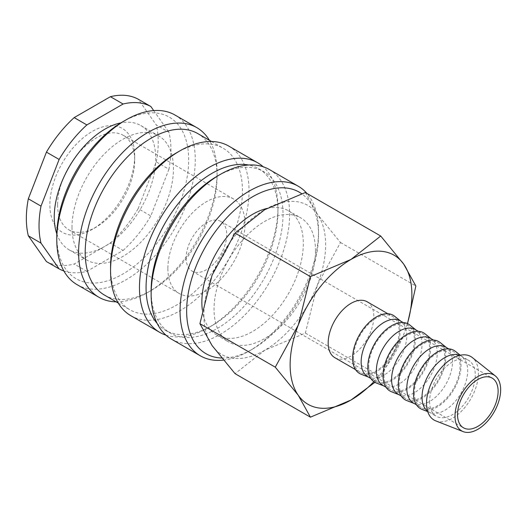 <?xml version="1.0" encoding="UTF-8"?>
<svg xmlns="http://www.w3.org/2000/svg" width="527" height="527" viewBox="0 0 527 527"><rect width="100%" height="100%" fill="white"/><g stroke="black" fill="none" stroke-linecap="round" stroke-linejoin="round"><path stroke-width="0.4" stroke-dasharray="2.63 1.98" d="M202.302 309.599A71.738 41.416 120 0 0 216.722 335.047A71.738 41.416 120 0 0 272.004 315.825A71.738 41.416 120 0 0 303.321 243.632A71.738 41.416 120 0 0 288.46 210.787A71.738 41.416 120 0 0 266.866 208.468M315.495 250.661A71.738 41.416 -60 0 1 284.178 322.853A71.738 41.416 -60 0 1 228.896 342.076A71.738 41.416 -60 0 1 214.041 309.23A71.738 41.416 -60 0 1 245.358 237.038A71.738 41.416 -60 0 1 300.64 217.816A71.738 41.416 -60 0 1 315.495 250.661M223.323 360.125A97.923 56.534 120 0 0 249.297 350.969A97.923 56.534 120 0 0 318.539 231.037A97.923 56.534 120 0 0 306.918 193.409M221.59 358.024A93.259 53.846 120 0 0 252.598 349.065A93.259 53.846 120 0 0 318.539 234.844L318.539 231.037M171.42 339.124A97.923 56.534 120 0 0 246.88 312.886A97.923 56.534 120 0 0 289.626 214.344A97.923 56.534 120 0 0 269.343 169.516M104.511 295.107A93.259 53.846 120 0 0 151.137 290.489A93.259 53.846 120 0 0 170.452 333.183A93.259 53.846 120 0 0 242.321 308.196A93.259 53.846 120 0 0 283.032 214.344A93.259 53.846 120 0 0 263.717 171.65A93.259 53.846 120 0 0 217.084 176.268L217.084 172.461A97.923 56.534 120 0 0 209.403 140.294M157.158 323.42A93.259 53.846 120 0 0 165.379 330.251A93.259 53.846 120 0 0 212.012 325.633A93.259 53.846 120 0 0 277.96 211.413L277.96 207.605A97.923 56.534 120 0 0 263.164 166.749M165.933 335.152A97.923 56.534 120 0 0 208.718 327.537A97.923 56.534 120 0 0 277.96 207.605M130.841 315.693A97.923 56.534 120 0 0 206.301 289.461A97.923 56.534 120 0 0 249.04 190.912A97.923 56.534 120 0 0 228.764 146.084M110.558 267.057A93.259 53.846 120 0 0 129.873 309.751A93.259 53.846 120 0 0 201.742 284.764A93.259 53.846 120 0 0 242.446 190.912A93.259 53.846 120 0 0 223.132 148.219A93.259 53.846 120 0 0 176.499 152.837M116.138 301.826A97.923 56.534 120 0 0 147.843 292.393L151.137 290.489A93.259 53.846 120 0 0 217.084 176.268A93.259 53.846 120 0 0 197.77 133.575M147.843 292.393A97.923 56.534 120 0 0 217.084 172.461M77.067 284.652A97.923 56.534 120 0 0 152.527 258.414A97.923 56.534 120 0 0 195.273 159.865A97.923 56.534 120 0 0 174.99 115.038M56.784 236.017A93.259 53.846 120 0 0 122.732 274.093A93.259 53.846 120 0 0 188.679 159.865A93.259 53.846 120 0 0 122.732 121.796M56.811 233.876A71.738 41.416 120 0 0 69.109 249.818A71.738 41.416 120 0 0 124.392 230.602A71.738 41.416 120 0 0 155.702 158.403A71.738 41.416 120 0 0 140.847 125.564A71.738 41.416 120 0 0 120.894 122.883M72.001 227.229A71.738 41.416 120 0 0 86.863 260.068A71.738 41.416 120 0 0 142.145 240.852A71.738 41.416 120 0 0 173.462 168.653A71.738 41.416 120 0 0 158.601 135.814A71.738 41.416 120 0 0 103.318 155.03A71.738 41.416 120 0 0 72.001 227.229M168.95 169.253L150.834 215.938L138.153 208.62L156.269 161.934L168.95 169.253A93.259 53.846 120 0 0 170.926 149.615A93.259 53.846 120 0 0 168.95 132.264L156.269 124.939L138.153 99.168M156.269 161.934A93.259 53.846 120 0 0 158.238 142.297A93.259 53.846 120 0 0 156.269 124.939M374.908 382.338L380.711 376.594L403.722 334.441A86.085 49.703 120 0 0 407.417 323.565M373.867 381.673A86.085 49.703 120 0 0 403.722 334.441L407.529 323.611M203.896 315.093A86.085 49.703 120 0 0 212.052 345.528A86.085 49.703 120 0 0 264.771 350.238A86.085 49.703 120 0 0 317.485 284.652A86.085 49.703 120 0 0 325.64 244.798A86.085 49.703 120 0 0 317.485 214.364A86.085 49.703 120 0 0 264.771 209.654A86.085 49.703 120 0 0 212.052 275.239A86.085 49.703 120 0 0 203.896 315.093M305.35 192.507L317.485 214.364L340.495 242.506L317.485 284.652L305.35 333.084L264.771 350.238L235.062 373.663M435.776 420.882A36.686 21.179 120 0 0 463.417 409.13A36.686 21.179 120 0 0 478.397 373.333A36.686 21.179 120 0 0 472.324 357.576M427.568 411.113A32.285 18.636 120 0 0 428.708 411.87A32.285 18.636 120 0 0 430.17 412.575A32.285 18.636 120 0 0 454.491 402.239A32.285 18.636 120 0 0 467.68 370.738A32.285 18.636 120 0 0 462.331 356.871A32.285 18.636 120 0 0 460.993 355.956A32.285 18.636 120 0 0 459.761 355.35M429.63 401.488A32.285 18.636 120 0 0 436.316 416.264A32.285 18.636 120 0 0 461.197 407.615A32.285 18.636 120 0 0 475.288 375.132A32.285 18.636 120 0 0 468.602 360.349A32.285 18.636 120 0 0 443.721 368.999A32.285 18.636 120 0 0 429.63 401.488M421.962 409.354A33.603 19.4 120 0 0 447.278 398.596A33.603 19.4 120 0 0 461 365.804A33.603 19.4 120 0 0 455.44 351.371M413.491 403.089A32.285 18.636 120 0 0 414.953 403.787A32.285 18.636 120 0 0 439.274 393.452A32.285 18.636 120 0 0 452.456 361.95A32.285 18.636 120 0 0 447.113 348.083A32.285 18.636 120 0 0 445.776 347.174M414.413 392.701A32.285 18.636 120 0 0 421.099 407.476A32.285 18.636 120 0 0 445.974 398.834A32.285 18.636 120 0 0 460.071 366.344A32.285 18.636 120 0 0 453.385 351.562A32.285 18.636 120 0 0 428.504 360.211A32.285 18.636 120 0 0 414.413 392.701M406.745 400.573A33.603 19.4 120 0 0 432.061 389.809A33.603 19.4 120 0 0 445.783 357.016A33.603 19.4 120 0 0 440.223 342.583M398.274 394.301A32.285 18.636 120 0 0 399.736 395.006A32.285 18.636 120 0 0 424.057 384.664A32.285 18.636 120 0 0 437.239 353.162A32.285 18.636 120 0 0 431.896 339.302A32.285 18.636 120 0 0 430.552 338.387M399.196 383.913A32.285 18.636 120 0 0 405.882 398.695A32.285 18.636 120 0 0 430.757 390.046A32.285 18.636 120 0 0 444.847 357.556A32.285 18.636 120 0 0 438.161 342.781A32.285 18.636 120 0 0 413.287 351.43A32.285 18.636 120 0 0 399.196 383.913M391.528 391.785A33.603 19.4 120 0 0 416.844 381.021A33.603 19.4 120 0 0 430.566 348.228A33.603 19.4 120 0 0 424.999 333.802M383.057 385.514A32.285 18.636 120 0 0 384.519 386.219A32.285 18.636 120 0 0 408.84 375.883A32.285 18.636 120 0 0 422.022 344.375A32.285 18.636 120 0 0 416.679 330.515A32.285 18.636 120 0 0 415.335 329.599M383.979 375.132A32.285 18.636 120 0 0 390.665 389.908A32.285 18.636 120 0 0 415.539 381.258A32.285 18.636 120 0 0 429.63 348.769A32.285 18.636 120 0 0 422.944 333.993A32.285 18.636 120 0 0 398.069 342.642A32.285 18.636 120 0 0 383.979 375.132M376.304 382.997A33.603 19.4 120 0 0 401.627 372.24A33.603 19.4 120 0 0 415.348 339.447A33.603 19.4 120 0 0 409.782 325.014M367.833 376.726A32.285 18.636 120 0 0 369.295 377.431A32.285 18.636 120 0 0 393.623 367.095A32.285 18.636 120 0 0 406.804 335.594A32.285 18.636 120 0 0 401.462 321.727A32.285 18.636 120 0 0 400.118 320.811M368.762 366.344A32.285 18.636 120 0 0 375.448 381.12A32.285 18.636 120 0 0 400.322 372.47A32.285 18.636 120 0 0 414.413 339.987A32.285 18.636 120 0 0 407.727 325.205A32.285 18.636 120 0 0 382.852 333.854A32.285 18.636 120 0 0 368.762 366.344M361.087 374.21A33.603 19.4 120 0 0 386.41 363.452A33.603 19.4 120 0 0 400.131 330.66A33.603 19.4 120 0 0 394.565 316.226M367.148 301.773A32.285 18.636 -60 0 1 373.834 316.556A32.285 18.636 -60 0 1 359.743 349.045A32.285 18.636 -60 0 1 334.862 357.695M353.538 357.556A32.285 18.636 120 0 0 360.224 372.332A32.285 18.636 120 0 0 385.105 363.689A32.285 18.636 120 0 0 399.196 331.2A32.285 18.636 120 0 0 392.51 316.417A32.285 18.636 120 0 0 367.635 325.067A32.285 18.636 120 0 0 353.538 357.556M186.143 257.98A28.695 16.568 120 0 0 192.085 271.115A28.695 16.568 120 0 0 214.199 263.428A28.695 16.568 120 0 0 226.722 234.548A28.695 16.568 120 0 0 220.78 221.412A28.695 16.568 120 0 0 198.666 229.1A28.695 16.568 120 0 0 186.143 257.98M57.601 204.851A54.525 31.475 120 0 0 68.892 229.812A54.525 31.475 120 0 0 96.151 227.111A54.525 31.475 120 0 0 134.701 160.34A54.525 31.475 120 0 0 123.41 135.38A54.525 31.475 120 0 0 81.395 149.984A54.525 31.475 120 0 0 57.601 204.851M167.876 268.526A54.525 31.475 120 0 0 179.173 293.48A54.525 31.475 120 0 0 221.188 278.875A54.525 31.475 120 0 0 244.983 224.008A54.525 31.475 120 0 0 233.692 199.048A54.525 31.475 120 0 0 191.676 213.652A54.525 31.475 120 0 0 167.876 268.526M134.701 155.887A59.973 34.624 120 0 0 92.297 131.401A59.973 34.624 120 0 0 49.887 204.851A59.973 34.624 120 0 0 92.297 229.337A59.973 34.624 120 0 0 134.701 155.887L134.701 160.34M340.495 242.506L415.856 286.016M305.35 333.084L380.711 376.594M86.863 271.365L74.182 264.047L110.406 243.131L123.087 250.45L86.863 271.365A93.259 53.846 120 0 1 63.872 270.97M153.706 110.578L168.95 132.264M110.406 243.131A93.259 53.846 120 0 0 138.153 208.62M46.435 261.57A93.259 53.846 120 0 0 74.182 264.047M123.087 250.45A93.259 53.846 120 0 0 150.834 215.938M277.96 211.413A93.259 53.846 120 0 0 258.645 168.719A93.259 53.846 120 0 0 248.612 165.01M318.539 234.844A93.259 53.846 120 0 0 301.648 193.705M216.722 335.047L228.896 342.076M252.598 349.065L249.297 350.969M165.379 330.251L170.452 333.183M212.012 325.633L208.718 327.537M118.239 303.038L129.873 309.751M69.109 249.818L86.863 260.068M428.708 411.87L436.316 416.264M430.17 412.575L427.726 411.613M416.435 404.789L421.099 407.476M414.953 403.787L414.196 403.491M401.218 396.001L405.882 398.695M399.736 395.006L398.972 394.703M386.001 387.213L390.665 389.908M384.519 386.219L383.755 385.922M370.777 378.426L375.448 381.12M369.295 377.431L368.538 377.134M355.56 369.644L360.224 372.332M192.085 271.115L463.477 427.805M68.892 229.812L179.173 293.48M96.151 227.111L92.297 229.337M123.41 135.38L233.692 199.048M220.78 221.412L492.172 378.103M387.846 313.723L392.51 316.417M401.462 321.727L400.823 321.22M403.063 322.511L407.727 325.205M416.679 330.515L416.04 330.007M418.28 331.299L422.944 333.993M431.896 339.302L431.257 338.789M433.497 340.086L438.161 342.781M447.113 348.083L446.474 347.576M448.714 348.874L453.385 351.562M462.331 356.871L460.275 355.231M460.993 355.956L468.602 360.349M140.847 125.564L158.601 135.814M211.498 141.506L223.132 148.219M258.645 168.719L263.717 171.65M288.46 210.787L300.64 217.816"/><path stroke-width="0.79" d="M266.866 208.468A71.738 41.416 120 0 0 201.867 302.202A71.738 41.416 120 0 0 202.302 309.599M306.918 193.409A97.923 56.534 120 0 0 298.256 186.209A97.923 56.534 120 0 0 222.796 212.44A97.923 56.534 120 0 0 180.056 310.989A97.923 56.534 120 0 0 200.332 355.817A97.923 56.534 120 0 0 223.323 360.125M301.648 193.705A93.259 53.846 120 0 0 228.995 215.438A93.259 53.846 120 0 0 186.65 310.989A93.259 53.846 120 0 0 221.59 358.024M298.256 186.209L269.343 169.516A97.923 56.534 120 0 0 220.378 174.365L217.084 176.268A93.259 53.846 120 0 0 151.137 290.489L151.137 294.297A97.923 56.534 120 0 0 171.42 339.124L200.332 355.817M248.612 165.01A93.259 53.846 120 0 0 180.906 200.306A93.259 53.846 120 0 0 146.065 287.558A93.259 53.846 120 0 0 157.158 323.42M263.164 166.749A97.923 56.534 120 0 0 257.677 162.777A97.923 56.534 120 0 0 182.217 189.015A97.923 56.534 120 0 0 139.471 287.558A97.923 56.534 120 0 0 159.753 332.385A97.923 56.534 120 0 0 165.933 335.152M257.677 162.777L228.764 146.084A97.923 56.534 120 0 0 179.799 150.933L176.499 152.837A93.259 53.846 120 0 0 110.558 267.057L110.558 270.865A97.923 56.534 120 0 0 130.841 315.693L159.753 332.385M211.498 141.506L197.77 133.575A93.259 53.846 120 0 0 125.9 158.561A93.259 53.846 120 0 0 85.196 252.413A93.259 53.846 120 0 0 104.511 295.107L118.239 303.038M209.403 140.294A97.923 56.534 120 0 0 196.802 127.633A97.923 56.534 120 0 0 121.342 153.871A97.923 56.534 120 0 0 78.602 252.413A97.923 56.534 120 0 0 98.878 297.241A97.923 56.534 120 0 0 116.138 301.826M196.802 127.633L174.99 115.038A97.923 56.534 120 0 0 126.025 119.892L122.732 121.796A93.259 53.846 120 0 0 56.784 236.017L56.784 239.825A97.923 56.534 120 0 0 77.067 284.652L98.878 297.241M120.894 122.883A71.738 41.416 120 0 0 54.248 216.979A71.738 41.416 120 0 0 56.811 233.876M28.326 198.804L41.007 206.129L59.123 159.444L46.435 152.125L28.326 198.804A93.259 53.846 120 0 0 26.35 218.441A93.259 53.846 120 0 0 28.326 235.8L46.435 261.57L59.123 268.889L41.007 243.118L28.326 235.8M41.007 206.129A93.259 53.846 120 0 0 39.031 225.767A93.259 53.846 120 0 0 41.007 243.118M407.529 323.611L415.856 286.016L403.722 264.152L380.711 236.017L351.002 259.442L310.423 276.596L298.289 325.027L275.278 367.174L298.289 395.316L310.423 417.173L351.002 400.026A86.085 49.703 120 0 0 373.867 381.673M407.417 323.565A86.085 49.703 120 0 0 411.877 294.586A86.085 49.703 120 0 0 403.722 264.152A86.085 49.703 120 0 0 351.002 259.442A86.085 49.703 120 0 0 298.289 325.027A86.085 49.703 120 0 0 290.133 364.882A86.085 49.703 120 0 0 298.289 395.316A86.085 49.703 120 0 0 351.002 400.026L374.908 382.338M310.423 417.173L235.062 373.663L212.052 345.528L199.917 323.664L212.052 275.239L235.062 233.086L264.771 209.654L305.35 192.507L380.711 236.017M495.308 375.909L472.324 357.576A36.686 21.179 120 0 0 443.582 365.283A36.686 21.179 120 0 0 426.514 403.287A36.686 21.179 120 0 0 435.776 420.882L463.141 431.613A32.285 18.636 120 0 0 487.468 421.277A32.285 18.636 120 0 0 500.65 389.769A32.285 18.636 120 0 0 495.308 375.909A32.285 18.636 120 0 0 470.012 382.694A32.285 18.636 120 0 0 454.999 416.132A32.285 18.636 120 0 0 463.141 431.613M459.761 355.35A32.285 18.636 120 0 0 435.348 365.435A32.285 18.636 120 0 0 422.022 397.094A32.285 18.636 120 0 0 427.568 411.113M460.275 355.231L455.44 351.371A33.603 19.4 120 0 0 429.11 358.432A33.603 19.4 120 0 0 413.478 393.241A33.603 19.4 120 0 0 421.962 409.354L427.726 411.613M448.714 348.874L445.776 347.174A32.285 18.636 120 0 0 420.895 355.817A32.285 18.636 120 0 0 406.804 388.307A32.285 18.636 120 0 0 413.491 403.089L416.435 404.789M446.474 347.576L440.223 342.583A33.603 19.4 120 0 0 413.893 349.651A33.603 19.4 120 0 0 398.26 384.453A33.603 19.4 120 0 0 406.745 400.573L414.196 403.491M433.497 340.086L430.552 338.387A32.285 18.636 120 0 0 405.678 347.036A32.285 18.636 120 0 0 391.587 379.519A32.285 18.636 120 0 0 398.274 394.301L401.218 396.001M431.257 338.789L424.999 333.802A33.603 19.4 120 0 0 398.675 340.864A33.603 19.4 120 0 0 383.043 375.665A33.603 19.4 120 0 0 391.528 391.785L398.972 394.703M418.28 331.299L415.335 329.599A32.285 18.636 120 0 0 390.461 338.248A32.285 18.636 120 0 0 376.37 370.738A32.285 18.636 120 0 0 383.057 385.514L386.001 387.213M416.04 330.007L409.782 325.014A33.603 19.4 120 0 0 383.458 332.076A33.603 19.4 120 0 0 367.826 366.884A33.603 19.4 120 0 0 376.304 382.997L383.755 385.922M403.063 322.511L400.118 320.811A32.285 18.636 120 0 0 375.244 329.461A32.285 18.636 120 0 0 361.153 361.95A32.285 18.636 120 0 0 367.833 376.726L370.777 378.426M400.823 321.22L394.565 316.226A33.603 19.4 120 0 0 368.235 323.288A33.603 19.4 120 0 0 352.609 358.096A33.603 19.4 120 0 0 361.087 374.21L368.538 377.134M355.56 369.644L334.862 357.695A32.285 18.636 -60 0 1 328.176 342.912A32.285 18.636 -60 0 1 342.267 310.423A32.285 18.636 -60 0 1 367.148 301.773L387.846 313.723M498.114 391.238A28.695 16.568 -60 0 1 485.591 420.118A28.695 16.568 -60 0 1 463.477 427.805A28.695 16.568 -60 0 1 457.535 414.663A28.695 16.568 -60 0 1 470.058 385.79A28.695 16.568 -60 0 1 492.172 378.103A28.695 16.568 -60 0 1 498.114 391.238M235.062 233.086L310.423 276.596M199.917 323.664L275.278 367.174M123.087 104.017L110.406 96.691L74.182 117.607L86.863 124.932L123.087 104.017A93.259 53.846 120 0 1 150.834 106.494L153.706 110.578M110.406 96.691A93.259 53.846 120 0 1 138.153 99.168L150.834 106.494M74.182 117.607A93.259 53.846 120 0 0 46.435 152.125M86.863 124.932A93.259 53.846 120 0 0 59.123 159.444M59.123 268.889A93.259 53.846 120 0 0 63.872 270.97M126.025 119.892A97.923 56.534 120 0 0 56.784 239.825M179.799 150.933A97.923 56.534 120 0 0 110.558 270.865M220.378 174.365A97.923 56.534 120 0 0 151.137 294.297"/></g></svg>
